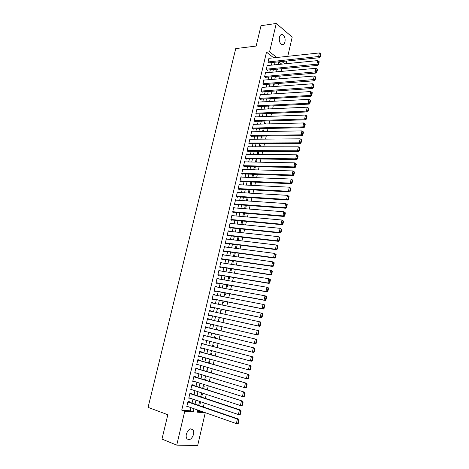 <?xml version="1.0" encoding="UTF-8"?>
<svg xmlns="http://www.w3.org/2000/svg" width="469" height="469" viewBox="0 0 469 469"><rect width="100%" height="100%" fill="white"/><g stroke="black" fill="none" stroke-linecap="round" stroke-linejoin="round"><path stroke-width="0.7" d="M186.369 434.112C188.186 429.328 190.396 427.88 192.994 429.774C193.779 430.917 193.967 432.459 193.556 434.388C191.751 439.189 189.54 440.631 186.908 438.714C186.134 437.565 185.959 436.035 186.369 434.112M279.424 37.268C280.093 34.982 281.195 34.126 282.737 34.694C284.706 36.148 285.457 38.546 284.97 41.899C284.308 44.203 283.194 45.059 281.635 44.467C279.676 43.013 278.944 40.615 279.424 37.268M197.302 411.348L202.262 411.735L205.252 412.79L197.672 445.55L176.743 445.134L161.981 439.095L167.82 414.731L148.069 407.379L235.731 48.588L256.144 46.068L261.022 25.707L276.276 23.45L292.205 37.098L287.755 56.321M286.659 61.04L286.043 63.714M203.37 406.975L204.296 402.994M205.363 398.386L206.29 394.388M207.351 389.833L208.283 385.817M209.326 381.315L210.264 377.275M211.296 372.826L212.24 368.769M213.26 364.372L214.204 360.292M215.218 355.948L216.168 351.85M217.165 347.552L218.12 343.437M219.105 339.193L220.067 335.054M221.04 330.862L222.001 326.705M222.968 322.543L223.924 318.422M224.897 314.242L225.841 310.173M226.814 305.97L227.752 301.948M228.731 297.733L229.652 293.758M230.637 289.52L231.545 285.592M232.536 281.341L233.433 277.46M234.43 273.192L235.315 269.358M236.312 265.073L237.191 261.286M238.188 256.983L239.055 253.248M240.064 248.922L240.919 245.234M241.922 240.896L242.772 237.25M243.78 232.894L244.619 229.294M245.633 224.921L246.46 221.368M247.474 216.983L248.289 213.471M249.315 209.068L250.118 205.604M251.144 201.183L251.935 197.766M252.967 193.328L253.752 189.951M254.784 185.501L255.558 182.171M256.596 177.704L257.358 174.415M258.401 169.93L259.152 166.688M260.195 162.186L260.94 158.985M261.989 154.471L262.722 151.317M263.771 146.785L264.493 143.672M265.548 139.129L266.263 136.051M267.324 131.496L268.028 128.465M269.089 123.886L269.781 120.902M270.848 116.312L271.533 113.363M272.6 108.761L273.275 105.853M274.347 101.234L275.01 98.373M276.089 93.741L276.745 90.916M277.824 86.267L278.469 83.482M279.547 78.821L280.186 76.078M281.271 71.405L281.898 68.703M189.277 402.121L189.376 401.699L187.969 401.564L186.773 406.641L188.204 406.682M191.258 393.702L191.358 393.28L189.963 393.133L188.767 398.187L190.197 398.216M193.234 385.319L193.334 384.897L191.944 384.727L190.754 389.768L192.184 389.78M195.204 376.965L195.297 376.548L193.914 376.355L192.736 381.373L194.16 381.373M197.162 368.64L197.261 368.224L195.884 368.013L194.705 373.013L196.136 373.002M199.114 360.344L199.214 359.934L197.842 359.705L196.669 364.689L198.1 364.659M201.06 352.084L201.16 351.674L199.794 351.428L198.627 356.387L200.058 356.346M203.001 343.853L203.095 343.443L201.74 343.179L200.574 348.121L201.934 348.379L202.01 348.068M204.93 335.652L205.029 335.241L203.681 334.96L202.52 339.884L203.868 340.16L203.951 339.814M206.858 327.479L206.952 327.075L205.61 326.77L204.455 331.677L205.797 331.97L205.885 331.595M208.775 319.325L208.869 318.932L207.533 318.609L206.383 323.504L207.72 323.815L207.814 323.405M210.692 311.176L210.78 310.824L209.45 310.484L208.3 315.356L209.631 315.684L209.731 315.279M212.604 303.062L212.68 302.74L211.361 302.382L210.218 307.242L211.542 307.588L211.636 307.183M214.509 294.978L213.266 294.315L212.123 299.152L213.442 299.515L213.536 299.116M216.408 286.922L215.16 286.278L214.022 291.097L215.335 291.478L215.429 291.079M218.296 278.897L217.047 278.264L215.916 283.065L217.223 283.469L217.317 283.071M220.184 270.894L218.929 270.285L217.804 275.069L219.099 275.485L219.193 275.086M222.06 262.927L220.805 262.329L219.685 267.096L220.975 267.535L221.069 267.137M223.93 254.989L222.675 254.403L221.556 259.158L222.839 259.609L222.933 259.216M225.788 247.081L224.54 246.512L223.42 251.243L224.698 251.712L224.792 251.32M227.647 239.196L226.392 238.645L225.284 243.358L226.55 243.845L226.644 243.452M229.499 231.34L228.245 230.807L227.137 235.502L228.397 236.007L228.491 235.62M231.311 223.514L230.086 222.992L228.978 227.676L230.238 228.198L230.332 227.805M233.046 215.705L231.921 215.212L230.818 219.879L232.073 220.412L232.161 220.025M234.793 207.931L233.75 207.456L232.653 212.105L233.896 212.662L233.99 212.275M236.546 200.187L235.573 199.73L234.477 204.361L235.719 204.93L235.807 204.548M238.299 192.472L237.384 192.026L236.3 196.646L237.531 197.232L237.619 196.851M240.052 184.786L239.196 184.358L238.111 188.954L239.337 189.558L239.43 189.177M241.805 177.124L241.002 176.707L239.917 181.292L241.136 181.913L241.23 181.532M243.552 169.497L242.795 169.092L241.717 173.659L242.93 174.298L243.024 173.917M245.305 161.893L244.584 161.5L243.511 166.055L244.718 166.706L244.812 166.325M247.052 154.324L246.372 153.938L245.299 158.469L246.501 159.138L246.588 158.762M248.793 146.774L248.148 146.398L247.081 150.918L248.277 151.604L248.365 151.223M250.534 139.258L249.918 138.888L248.857 143.391L250.047 144.089L250.135 143.713M252.275 131.766L251.683 131.402L250.628 135.893L251.806 136.602L251.894 136.233M254.005 124.297L253.442 123.945L252.386 128.418L253.565 129.145L253.653 128.776M255.734 116.857L255.195 116.511L254.145 120.967L255.318 121.711L255.406 121.342M257.458 109.447L256.942 109.107L255.898 113.545L257.059 114.307L257.147 113.938M259.181 102.06L258.683 101.726L257.639 106.146L258.8 106.926L258.888 106.557M260.893 94.697L260.418 94.369L259.38 98.777L260.529 99.569L260.617 99.199M262.605 87.363L262.148 87.041L261.11 91.432L262.259 92.241L262.341 91.871M264.311 80.058L263.871 79.736L262.833 84.115L263.977 84.936L264.065 84.567M266.011 72.771L265.583 72.455L264.557 76.822L265.694 77.655L265.776 77.291M267.705 65.513L267.295 65.203L266.269 69.553L267.4 70.403L267.488 70.039M277.091 69.301L277.929 69.945L278.14 69.049M275.491 76.476L276.27 77.063L276.429 76.394M274.078 83.816L274.605 84.203L274.711 83.769M272.682 91.185L272.987 91.162M269.581 101.492L270.59 101.439L269.734 100.841M267.899 108.708L268.843 108.931M266.21 115.949L267.219 115.913L267.096 116.447M264.516 123.212L265.524 123.183L265.337 123.992M262.816 130.499L263.824 130.482L263.572 131.56M261.11 137.816L262.118 137.804L261.802 139.158M259.398 145.156L260.406 145.156L260.025 146.785M257.68 152.519L258.683 152.531L258.243 154.436M255.957 159.911L256.959 159.929L256.449 162.116M254.227 167.327L255.23 167.351L254.655 169.819M252.492 174.767L253.495 174.802L252.855 177.558M250.745 182.236L251.753 182.283L251.044 185.319M248.998 189.728L250.006 189.781L249.227 193.111M247.409 200.925L248.201 197.525M245.58 208.775L246.383 205.328M243.745 216.649L244.554 213.161M241.898 224.557L242.725 221.016M239.161 231.897L240.099 232.284L240.884 228.907M237.367 239.589L238.311 239.964L239.043 236.822M235.567 247.31L236.517 247.667L237.191 244.771M233.761 255.054L234.711 255.4L235.332 252.744M231.95 262.828L232.905 263.162L233.468 260.746M230.127 270.625L231.088 270.947L231.592 268.778M228.303 278.451L229.271 278.768L229.716 276.845M226.468 286.313L227.442 286.606L227.828 284.935M224.633 294.192L225.607 294.479L225.941 293.055M222.787 302.106L223.766 302.376L224.041 301.209M220.934 310.05L221.919 310.308L222.13 309.388M219.076 318.017L220.067 318.263L220.219 317.601M218.325 321.224L219.263 321.705M218.202 326.248L217.211 326.014L218.202 326.248L218.296 325.844M215.341 334.016L216.361 334.151M217.335 329.977L217.458 329.449L216.461 329.22M215.4 338.266L215.588 337.475L214.585 337.258M213.465 346.585L213.712 345.524L212.703 345.331M211.519 354.939L211.83 353.608L210.816 353.427M209.567 363.317L209.936 361.722L208.922 361.552M207.603 371.735L208.043 369.859L207.017 369.707M205.639 380.177L206.137 378.032L205.105 377.891M203.663 388.654L204.226 386.233L203.188 386.104M201.676 397.161L202.309 394.464L201.265 394.353M281.752 64.136L278.832 61.844M271.416 93.63L271.932 93.999M268.045 108.075L268.907 108.661M266.351 115.339L267.219 115.913M264.651 122.62L265.524 123.183M262.951 129.931L263.824 130.482M261.239 137.265L262.118 137.804M259.521 144.628L260.406 145.156M257.798 152.009L258.683 152.531M256.068 159.425L256.959 159.929M254.333 166.858L255.23 167.351M252.592 174.321L253.495 174.802M251.161 181.972L251.753 182.283M240.949 224.235L241.635 224.528M218.331 321.212L219.322 321.453M215.335 334.039L216.338 334.256M199.337 402.631L200.38 402.724L199.688 405.703M273.116 57.886L273.222 57.441L266.492 52.159L181.738 410.135L190.232 410.797L190.971 407.655M192.05 403.07L192.964 399.154M194.031 394.622L194.957 390.683M196.007 386.204L196.939 382.247M197.977 377.821L198.915 373.84M199.941 369.461L200.879 365.468M201.893 361.136L202.837 357.12M203.845 352.846L204.789 348.807M205.785 344.58L206.735 340.529M207.72 336.349L208.676 332.275M209.643 328.148L210.604 324.056M211.566 319.958L212.521 315.895M213.489 311.779L214.427 307.77M215.4 303.636L216.332 299.673M217.305 295.517L218.226 291.607M219.205 287.433L220.113 283.563M221.098 279.377L221.995 275.555M222.98 271.346L223.871 267.576M224.862 263.349L225.736 259.621M226.732 255.382L227.6 251.701M228.596 247.439L229.452 243.804M230.455 239.53L231.299 235.936M232.307 231.645L233.14 228.098M234.148 223.795L234.975 220.289M235.989 215.969L236.798 212.51M237.818 208.166L238.621 204.754M239.647 200.398L240.439 197.027M241.465 192.653L242.244 189.329M243.276 184.938L244.044 181.655M245.082 177.253L245.844 174.017M246.882 169.596L247.632 166.395M248.67 161.963L249.414 158.809M250.458 154.354L251.191 151.241M252.24 146.779L252.961 143.707M254.01 139.229L254.726 136.198M255.781 131.701L256.479 128.711M257.54 124.203L258.231 121.254M259.293 116.728L259.978 113.826M261.045 109.283L261.714 106.416M262.787 101.867L263.449 99.041M264.522 94.468L265.178 91.684M266.251 87.105L266.896 84.356M267.975 79.759L268.614 77.051M269.698 72.443L270.32 69.775M271.41 65.15L272.026 62.524M269.399 58.285L269.001 57.974L267.981 62.307L269.106 63.168L269.188 62.811M176.743 445.134L184.751 411.213L193.234 411.864L193.973 408.71M181.738 410.135L184.751 411.213M266.492 52.159L269.587 51.807L276.276 23.45M276.194 57.558L276.294 57.107L269.587 51.807M195.051 404.108L195.972 400.174M197.039 395.619L197.965 391.668M199.02 387.171L199.946 383.196M200.99 378.747L201.928 374.754M202.954 370.358L203.892 366.342M204.912 361.998L205.856 357.964M206.864 353.667L207.808 349.616M208.805 345.372L209.76 341.297M210.739 337.105L211.695 333.013M212.668 328.869L213.63 324.759M214.597 320.644L215.547 316.569M216.514 312.436L217.458 308.409M218.431 304.252L219.363 300.277M220.336 296.103L221.257 292.175M222.242 287.989L223.15 284.103M224.135 279.899L225.032 276.059M226.023 271.838L226.908 268.051M227.899 263.807L228.778 260.066M229.775 255.804L230.642 252.111M231.639 247.837L232.495 244.185M233.503 239.894L234.348 236.288M235.356 231.979L236.188 228.415M237.203 224.094L238.023 220.577M239.038 216.238L239.852 212.762M240.873 208.406L241.676 204.982M242.696 200.609L243.493 197.226M244.519 192.835L245.299 189.494M246.331 185.091L247.104 181.796M248.136 177.37L248.898 174.122M249.936 169.684L250.692 166.472M251.73 162.022L252.474 158.856M253.518 154.389L254.251 151.264M255.3 146.779L256.021 143.696M257.076 139.199L257.786 136.157M258.847 131.648L259.545 128.647M260.606 124.121L261.297 121.16M262.364 116.617L263.045 113.703M264.111 109.142L264.786 106.27M265.859 101.697L266.521 98.859M267.594 94.275L268.25 91.478M269.323 86.882L269.974 84.127M271.053 79.513L271.686 76.793M272.77 72.167L273.398 69.488M274.482 64.851L275.104 62.213M197.619 409.988L197.115 412.163L205.252 412.79M278.832 61.832L278.217 64.482M277.126 69.142L276.499 71.833M275.414 76.482L274.781 79.208M273.697 83.845L273.052 86.613M271.973 91.232L271.322 94.04M270.244 98.648L269.581 101.497M268.508 106.088L267.834 108.978M266.767 113.551L266.087 116.482M265.02 121.049L264.328 124.015M263.267 128.565L262.564 131.578M261.509 136.11L260.793 139.17M259.738 143.684L259.017 146.785M257.968 151.288L257.235 154.424M256.185 158.915L255.447 162.092M254.403 166.565L253.647 169.79M252.609 174.251L251.847 177.517M250.809 181.96L250.041 185.273M249.01 189.699L248.224 193.052M247.198 197.461L246.401 200.861M245.375 205.252L244.578 208.699M243.552 213.073L242.743 216.561M241.723 220.922L240.896 224.458M239.888 228.802L239.049 232.378M238.041 236.71L237.197 240.333M236.188 244.642L235.332 248.312M234.33 252.609L233.462 256.32M232.466 260.6L231.592 264.364M230.596 268.626L229.71 272.43M228.72 276.675L227.817 280.532M226.832 284.759L225.923 288.658M224.938 292.867L224.018 296.818M223.039 301.01L222.107 305.008M221.133 309.182L220.19 313.228M219.222 317.384L218.267 321.476M217.299 325.615L216.338 329.742M215.365 333.91L214.409 338.02M213.424 342.235L212.469 346.327M211.472 350.595L210.522 354.664M209.52 358.984L208.57 363.035M207.556 367.409L206.612 371.436M205.58 375.857L204.648 379.872M203.605 384.346L202.672 388.338M201.617 392.858L200.691 396.833M199.624 401.411L198.698 405.363M284.806 63.837L281.881 61.521M273.222 57.441L276.294 57.107M190.232 410.797L193.234 411.864M228.157 231.17L229.505 231.317M226.316 238.979L227.658 239.143M224.463 246.817L225.812 246.993M222.611 254.679L223.959 254.866M220.752 262.576L222.095 262.775M218.882 270.496L220.225 270.713M217.006 278.445L218.349 278.674M215.124 286.424L216.467 286.67M213.237 294.432L214.579 294.69M211.343 302.47L212.68 302.74M209.438 310.537L210.78 310.824M207.533 318.627L208.869 318.932M206.383 323.499L207.72 323.815M204.461 331.642L205.797 331.97M202.532 339.82L203.868 340.16M200.597 348.021L201.934 348.379M198.657 356.252L199.993 356.628M196.71 364.519L198.041 364.905M194.752 372.808L196.083 373.213M192.788 381.133L194.119 381.555M190.819 389.493L192.149 389.927M188.843 397.876L190.168 398.328M186.855 406.295L188.186 406.758M268.913 58.332L319.407 52.938L318.551 56.767L319.629 57.699L320.333 56.755L320.931 54.076L320.503 53.7L319.905 56.38L320.333 56.755M268.696 62.858L319.629 57.699M268.063 61.943L319.905 56.38M320.503 53.7L319.407 52.938M267.213 65.566L317.689 60.607L316.827 64.446L317.912 65.361L318.615 64.429L319.219 61.738L318.785 61.369L318.187 64.06L318.615 64.429M266.984 70.086L317.912 65.361M266.357 69.189L318.187 64.06M318.785 61.369L317.689 60.607M265.501 72.818L315.965 68.298L315.104 72.156L316.194 73.053L316.897 72.126L317.501 69.43L317.067 69.066L316.458 71.769L316.897 72.126M265.255 77.332L316.194 73.053M264.639 76.459L316.458 71.769M317.067 69.066L315.965 68.298M263.783 80.099L314.236 76.019L313.368 79.888L314.464 80.768L315.168 79.859L315.772 77.151L315.338 76.793L314.728 79.501L315.168 79.859M263.525 84.608L314.464 80.768M262.921 83.746L314.728 79.501M315.338 76.793L314.236 76.019M262.06 87.404L312.501 83.769L311.633 87.656L312.729 88.518L313.433 87.615L314.042 84.895L313.603 84.549L312.993 87.269L313.433 87.615M261.79 91.912L312.729 88.518M261.198 91.068L312.993 87.269M313.603 84.549L312.501 83.769M260.33 94.738L310.759 91.549L309.886 95.447L310.994 96.292L311.692 95.4L312.301 92.674L311.862 92.334L311.246 95.06L311.692 95.4M260.043 99.235L310.994 96.292M259.463 98.408L309.886 95.447L311.246 95.06M311.862 92.334L310.759 91.549M258.595 102.09L309.007 99.352L308.133 103.268L309.247 104.1L309.945 103.215L310.554 100.477L310.109 100.143L309.499 102.887L309.945 103.215M258.29 106.586L309.247 104.1M257.727 105.777L308.133 103.268L309.499 102.887M310.109 100.143L309.007 99.352M256.854 109.476L307.254 107.19L306.374 111.118L307.494 111.933L308.186 111.065L308.801 108.316L308.356 107.987L307.74 110.737L308.186 111.065M256.531 113.961L307.494 111.933M255.98 113.176L306.374 111.118L307.74 110.737M308.356 107.987L307.254 107.19M255.107 116.881L305.489 115.057L307.043 116.177L306.597 115.855L305.976 118.616L306.427 118.938L307.043 116.177M254.767 121.36L305.735 119.794L304.61 118.997L305.489 115.057L306.597 115.855M254.233 120.597L304.61 118.997L305.976 118.616M305.735 119.794L306.427 118.938M253.354 124.314L303.724 122.948L305.278 124.068L304.827 123.757L304.205 126.524L304.662 126.841L305.278 124.068M252.99 128.787L303.965 127.685L302.833 126.906L303.724 122.948L304.827 123.757M252.474 128.043L302.833 126.906L304.205 126.524M303.965 127.685L304.662 126.841M251.595 131.777L301.948 130.874L303.507 131.994L303.056 131.683L302.429 134.468L302.886 134.773L303.507 131.994M251.202 136.239L302.194 135.605L301.057 134.843L301.948 130.874L303.056 131.683M250.716 135.518L301.057 134.843L302.429 134.468M302.194 135.605L302.886 134.773M249.83 139.264L300.166 138.824L301.731 139.944L301.274 139.645L300.647 142.435L301.104 142.734L301.731 139.944M249.414 143.719L300.418 143.561L299.269 142.816L300.166 138.824L301.274 139.645M248.945 143.016L299.269 142.816L300.647 142.435M300.418 143.561L301.104 142.734M248.06 146.774L298.378 146.809L299.943 147.928L299.486 147.629L298.859 150.438L299.316 150.725L299.943 147.928M247.609 151.223L298.63 151.54L297.481 150.813L298.378 146.809L299.486 147.629M247.169 150.543L297.481 150.813L298.859 150.438M298.63 151.54L299.316 150.725M246.284 154.313L296.584 154.823L298.155 155.937L297.692 155.649L297.065 158.463L297.522 158.751L298.155 155.937M245.803 158.751L296.836 159.548L295.681 158.839L296.584 154.823L297.692 155.649M245.387 158.094L295.681 158.839L297.065 158.463M296.836 159.548L297.522 158.751M244.496 161.881L294.778 162.866L296.355 163.98L295.892 163.699L295.259 166.524L295.722 166.8L296.355 163.98M243.98 166.307L295.036 167.591L293.875 166.9L294.778 162.866L295.892 163.699M243.604 165.674L293.875 166.9L295.259 166.524M295.036 167.591L295.722 166.8M242.708 169.473L292.973 170.939L294.55 172.053L294.081 171.777L293.447 174.615L293.916 174.884L294.55 172.053M242.151 173.888L293.231 175.664L292.064 174.99L292.973 170.939L294.081 171.777M241.811 173.278L292.064 174.99L293.447 174.615M293.231 175.664L293.916 174.884M240.908 177.094L291.155 179.047L292.738 180.155L292.269 179.891L291.63 182.734L292.099 182.998L292.738 180.155M240.31 181.491L291.419 183.766L290.247 183.109L291.155 179.047L292.269 179.891M240.011 180.911L290.247 183.109L291.63 182.734M291.419 183.766L292.099 182.998M239.108 184.739L289.332 187.178L290.921 188.286L290.446 188.028L289.807 190.883L290.282 191.141L290.921 188.286M238.451 189.124L289.602 191.897L288.417 191.258L289.332 187.178L290.446 188.028M238.199 188.573L288.417 191.258L289.807 190.883M289.602 191.897L290.282 191.141M237.296 192.413L287.503 195.344L289.092 196.452L288.617 196.2L287.978 199.067L288.453 199.313L289.092 196.452M236.587 196.781L287.773 200.058L286.582 199.436L287.503 195.344L288.617 196.2M236.388 196.259L286.582 199.436L287.978 199.067M287.773 200.058L288.453 199.313M235.479 200.116L285.668 203.54L287.263 204.642L286.782 204.402L286.137 207.28L286.618 207.521L287.263 204.642M234.705 204.466L285.943 208.254L284.747 207.65L285.668 203.54L286.782 204.402M234.57 203.974L284.747 207.65L286.137 207.28M285.943 208.254L286.618 207.521M233.656 207.843L283.821 211.771L285.422 212.873L284.941 212.633L284.296 215.523L284.777 215.758L285.422 212.873M232.806 212.176L284.103 216.473L282.901 215.892L283.821 211.771L284.941 212.633M232.741 211.718L282.901 215.892L284.296 215.523M284.103 216.473L284.777 215.758M231.827 215.599L281.975 220.025L283.575 221.128L283.094 220.899L282.444 223.801L282.924 224.024L283.575 221.128M230.889 219.908L282.256 224.733L281.042 224.17L281.975 220.025L283.094 220.899M230.912 219.486L281.042 224.17L282.444 223.801M282.256 224.733L282.924 224.024M229.992 223.385L280.116 228.321L281.722 229.417L281.236 229.194L280.585 232.108L281.072 232.325L281.722 229.417M228.983 227.67L280.398 233.017L279.184 232.477L280.116 228.321L281.236 229.194M229.071 227.283L279.184 232.477L280.585 232.108M280.398 233.017L281.072 232.325M228.151 231.194L278.252 236.64L279.858 237.736L279.372 237.525L278.721 240.445L279.207 240.656L279.858 237.736M227.143 235.461L278.539 241.336L277.314 240.814L278.252 236.64L279.372 237.525M227.225 235.11L277.314 240.814L278.721 240.445M278.539 241.336L279.207 240.656M226.298 239.038L276.376 244.994L277.994 246.09L277.501 245.885L276.845 248.816L277.337 249.021L277.994 246.09M225.296 243.288L276.669 249.69L275.438 249.186L276.376 244.994L277.501 245.885M225.372 242.965L275.438 249.186L276.845 248.816M276.669 249.69L277.337 249.021M224.446 246.905L274.5 253.383L276.118 254.474L275.625 254.274L274.963 257.223L275.461 257.417L276.118 254.474M223.449 251.138L274.793 258.073L273.556 257.587L274.5 253.383L275.625 254.274M223.514 250.851L273.556 257.587L274.963 257.223M274.793 258.073L275.461 257.417M222.582 254.802L272.612 261.802L273.855 262.277L274.236 262.892L273.738 262.699L273.075 265.659L273.574 265.841L274.236 262.892M221.591 259.017L272.911 266.486L271.668 266.023L272.612 261.802L273.738 262.699M221.649 258.759L271.668 266.023L273.075 265.659M272.911 266.486L273.574 265.841M220.711 262.728L270.719 270.25L271.967 270.707L272.348 271.34L271.85 271.158L271.182 274.125L271.686 274.306L272.348 271.34M219.721 266.925L271.023 274.934L269.769 274.488L270.719 270.25L271.85 271.158M219.779 266.703L269.769 274.488L271.182 274.125M271.023 274.934L271.686 274.306M218.835 270.683L268.819 278.733L270.074 279.172L270.449 279.823L269.951 279.647L269.282 282.625L269.786 282.795L270.449 279.823M217.851 274.863L269.124 283.411L267.863 282.989L268.819 278.733L269.951 279.647M217.897 274.67L267.863 282.989L269.282 282.625M269.124 283.411L269.786 282.795M216.954 278.662L266.914 287.251L268.174 287.667L268.544 288.335L268.039 288.171L267.371 291.161L267.875 291.319L268.544 288.335M215.975 282.83L267.219 291.923L265.952 291.519L266.914 287.251L268.039 288.171M216.01 282.666L265.952 291.519L267.371 291.161M267.219 291.923L267.875 291.319M215.066 286.676L264.997 295.798L266.263 296.197L266.632 296.883L266.128 296.725L265.454 299.726L265.964 299.879L266.632 296.883M214.087 290.827L265.307 300.471L264.035 300.084L264.997 295.798L266.128 296.725M214.116 290.692L264.035 300.084L265.454 299.726M265.307 300.471L265.964 299.879M213.172 294.72L263.074 304.381L264.352 304.756L264.715 305.46L264.205 305.313L263.531 308.326L264.041 308.473L264.715 305.46M212.193 298.847L263.39 309.048L262.107 308.684L263.074 304.381L264.205 305.313M212.217 298.747L262.107 308.684L263.531 308.326M263.39 309.048L264.041 308.473M211.267 302.786L262.423 313.351L262.787 314.078L262.277 313.937L261.596 316.962L262.112 317.097L262.787 314.078M210.294 306.902L261.462 317.66L260.172 317.32L261.145 312.999L262.277 313.937M210.311 306.837L260.172 317.32L261.596 316.962M261.462 317.66L262.112 317.097M209.356 310.888L260.494 321.98L260.858 322.725L260.342 322.59L259.662 325.627L260.178 325.756L260.858 322.725M208.388 314.98L259.527 326.307L258.231 325.984L259.205 321.646L260.342 322.59M208.4 314.951L258.231 325.984L259.662 325.627M259.527 326.307L260.178 325.756M207.439 319.02L258.56 330.645L258.917 331.401L258.396 331.278L257.716 334.327L258.231 334.45L258.917 331.401M257.716 334.327L256.285 334.684L206.477 323.094L257.587 334.989L256.285 334.684L257.258 330.328L258.396 331.278M257.587 334.989L258.231 334.45M205.516 327.18L256.613 339.339L205.516 327.163M256.279 343.179L255.634 343.701L254.327 343.419L255.306 339.046L256.443 340.002L255.757 343.062L256.279 343.179L256.965 340.119L256.443 340.002M204.548 331.272L254.327 343.419L255.757 343.062M256.613 339.339L256.965 340.119M203.581 335.37L254.655 348.068L203.593 335.317M254.321 351.938L253.676 352.448L252.363 352.184L253.348 347.799L254.485 348.76L253.793 351.832L254.321 351.938L255.007 348.866L254.485 348.76M202.614 339.474L252.363 352.184L253.793 351.832M254.655 348.068L255.007 348.866M201.647 343.589L252.697 356.833L201.664 343.507M252.357 360.731L251.712 361.23L250.387 360.989L251.378 356.587L252.515 357.554L251.824 360.638L252.357 360.731L253.043 357.654L252.515 357.554M200.673 347.711L250.387 360.989L251.824 360.638M252.697 356.833L253.043 357.654M199.7 351.838L250.727 365.632L199.724 351.721M250.382 369.566L249.743 370.047L248.412 369.83L249.402 365.404L250.54 366.377L249.848 369.478L250.382 369.566L251.073 366.471L250.54 366.377M198.721 355.977L248.412 369.83L249.848 369.478M250.727 365.632L251.073 366.471M197.748 360.122L248.752 374.467L197.783 359.969M248.4 378.43L247.761 378.893L246.424 378.7L247.415 374.262L248.558 375.241L247.861 378.348L248.4 378.43L249.092 375.323L248.558 375.241M196.769 364.272L246.424 378.7L247.861 378.348M248.752 374.467L249.092 375.323M195.784 368.429L246.77 383.331L195.831 368.247M246.407 387.33L245.774 387.781L244.425 387.605L245.422 383.15L246.571 384.134L245.867 387.259L246.407 387.33L247.104 384.211L246.571 384.134M194.805 372.597L244.425 387.605L245.867 387.259M246.77 383.331L247.104 384.211M193.82 376.771L244.777 392.236L193.873 376.554M244.408 396.264L243.774 396.704L242.42 396.551L243.423 392.072L244.572 393.069L243.868 396.205L244.408 396.264L245.111 393.133L244.572 393.069M192.829 380.957L242.42 396.551L243.868 396.205M244.777 392.236L245.111 393.133M191.844 385.149L242.778 401.177L191.903 384.891M242.403 405.234L241.775 405.656L240.409 405.527L241.418 401.036L242.561 402.039L241.857 405.181L242.403 405.234L243.106 402.091L242.561 402.039M190.854 389.346L240.409 405.527L241.857 405.181M242.778 401.177L243.106 402.091M189.863 393.55L239.401 410.029L240.767 410.152L189.927 393.262M240.392 414.244L239.759 414.649L238.393 414.543L239.401 410.029L240.55 411.037L239.841 414.197L240.392 414.244L241.095 411.084L240.55 411.037M188.866 397.765L238.393 414.543L239.841 414.197M240.767 410.152L241.095 411.084M187.87 401.986L237.378 419.063L238.75 419.157L187.952 401.663M238.369 423.284L236.364 423.595L237.378 419.063L238.528 420.077L237.818 423.249L238.369 423.284L239.079 420.113L238.528 420.077M186.873 406.218L236.364 423.595L237.818 423.249M238.75 419.157L239.079 420.113M192.994 429.774L190.607 428.865M282.737 34.694L280.661 34.97"/></g></svg>
